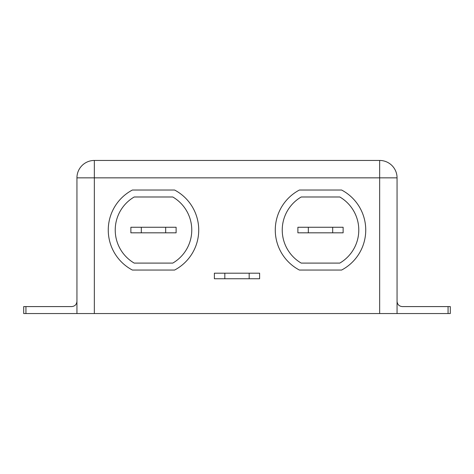 <?xml version="1.0" encoding="UTF-8"?>
<svg xmlns="http://www.w3.org/2000/svg" width="474" height="474" viewBox="0 0 474 474"><rect width="100%" height="100%" fill="white"/><g stroke="black" fill="none" stroke-linecap="round" stroke-linejoin="round"><path stroke-width="0.71" d="M191.769 230.038A38.276 38.276 0 0 0 172.785 196.988L134.201 196.988A38.276 38.276 0 0 0 134.201 263.094L172.785 263.094A38.276 38.276 0 0 0 191.769 230.038M108.262 230.038A45.231 45.231 0 0 0 132.4 270.056L174.586 270.056A45.231 45.231 0 0 0 174.586 190.027L132.4 190.027A45.231 45.231 0 0 0 108.262 230.038M358.782 230.038A38.276 38.276 0 0 0 339.799 196.988L301.215 196.988A38.276 38.276 0 0 0 301.215 263.094L339.799 263.094A38.276 38.276 0 0 0 358.782 230.038M275.276 230.038A45.231 45.231 0 0 0 299.414 270.056L341.6 270.056A45.231 45.231 0 0 0 341.6 190.027L299.414 190.027A45.231 45.231 0 0 0 275.276 230.038M448.066 313.551L448.066 306.589L450.3 306.589L450.3 313.551L23.7 313.551L23.7 306.589L25.934 306.589L25.934 313.551M76.942 313.551L76.942 177.851A17.396 17.396 0 0 1 94.344 160.449L379.656 160.449A17.396 17.396 0 0 1 397.058 177.851L397.058 313.551M308.331 232.823L332.683 232.823L332.683 227.259L308.331 227.259L308.331 232.823L297.891 232.823L297.891 227.259L308.331 227.259M332.683 227.259L343.123 227.259L343.123 232.823L332.683 232.823M141.317 232.823L130.877 232.823L130.877 227.259L141.317 227.259L141.317 232.823L165.669 232.823L165.669 227.259L141.317 227.259M165.669 227.259L176.109 227.259L176.109 232.823L165.669 232.823M76.942 301.369C76.61 304.515 74.874 306.257 71.728 306.589L25.934 306.589M448.066 306.589L402.272 306.589C399.126 306.257 397.39 304.515 397.058 301.369M224.824 278.753L214.384 278.753L214.384 273.184L224.824 273.184L224.824 278.753L249.176 278.753L249.176 273.184L224.824 273.184M249.176 273.184L259.616 273.184L259.616 278.753L249.176 278.753M379.656 313.551L379.656 177.851L94.344 177.851L94.344 313.551M76.942 177.851L94.344 177.851L94.344 160.449A17.396 17.396 0 0 0 76.942 177.851M379.656 160.449L379.656 177.851L397.058 177.851A17.396 17.396 0 0 0 379.656 160.449"/></g></svg>
